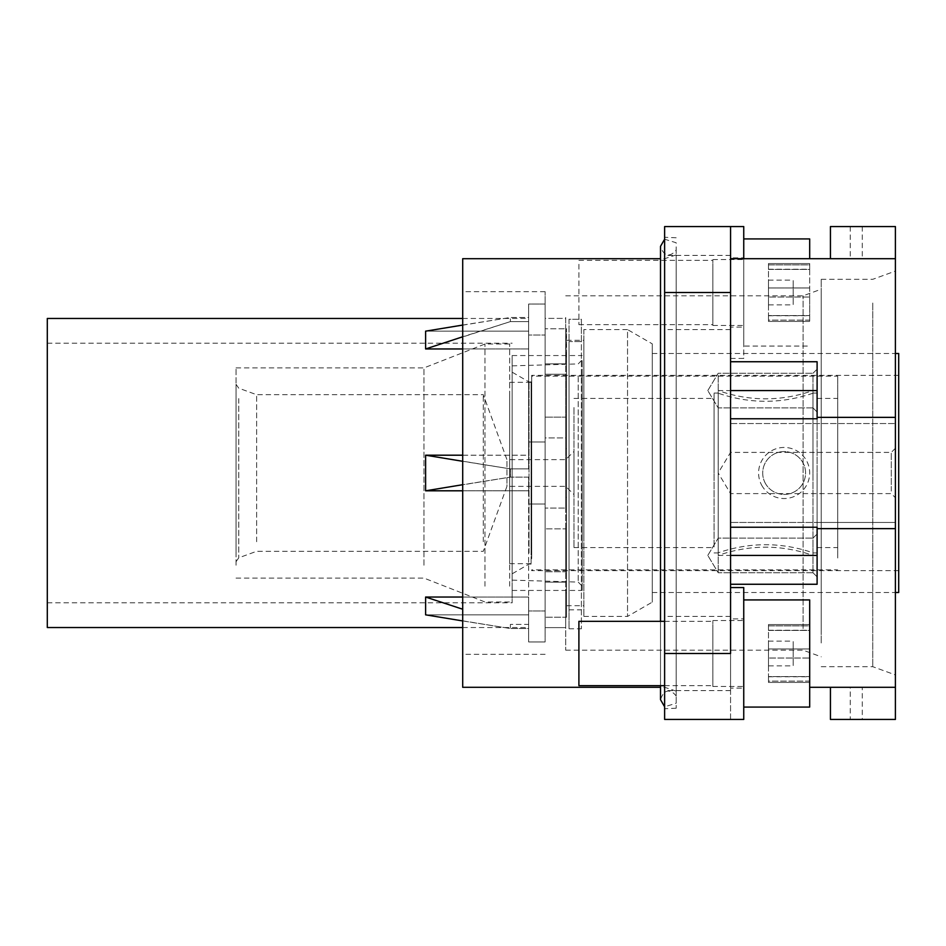 <?xml version="1.0" encoding="UTF-8"?>
<svg xmlns="http://www.w3.org/2000/svg" width="946" height="946" viewBox="0 0 946 946"><rect width="100%" height="100%" fill="white"/><g stroke="black" fill="none" stroke-linecap="round" stroke-linejoin="round"><path stroke-width="0.71" stroke-dasharray="4.73 3.55" d="M765.326 483.276A21.427 21.427 0 0 1 773.863 454.198A21.427 21.427 0 0 1 802.941 462.724A21.427 21.427 0 0 1 794.415 491.802A21.427 21.427 0 0 1 765.326 483.276A21.427 21.427 0 0 1 773.863 454.198A21.427 21.427 0 0 1 802.941 462.724A21.427 21.427 0 0 1 794.415 491.802A21.427 21.427 0 0 1 765.326 483.276M895.401 691.065L895.401 719.433L862.267 719.433L862.267 687.293L895.401 687.293L895.401 691.065M850.241 226.567L850.241 258.707L830.434 258.707L830.434 226.567L862.267 226.567L862.267 258.707L895.401 258.707L895.401 687.293L809.681 687.293M830.434 258.707L895.401 258.707L895.401 226.567L862.267 226.567M895.401 494.699L895.401 448.274L895.401 494.699M895.401 295.791L895.401 674.924L895.401 295.791M895.401 528.637L817.108 528.637L817.108 584.261L730.56 584.261L730.56 687.293L730.56 423.548L895.401 423.548L730.56 423.548L730.56 361.739L817.108 361.739L817.108 418.759M862.267 687.293L850.241 687.293L850.241 719.433L862.267 719.433M895.401 687.293L850.241 687.293M895.401 258.707L730.56 258.707L730.56 555.42L817.108 555.42L817.108 522.452L730.56 522.452L895.401 522.452L817.108 522.452L817.108 555.42M817.108 527.241L817.108 528.637M895.401 417.363L817.108 417.363M891.286 491.08L891.286 452.401L891.286 491.08M872.756 303.027L872.756 666.682L872.756 303.027M830.434 687.293L830.434 719.433L850.241 719.433M817.108 574.222L817.108 533.993L817.108 574.222M817.108 409.382L817.108 369.153L817.108 409.382M730.56 454.92L730.56 493.599L730.56 454.92M821.223 642.973L821.223 279.318L821.223 642.973M821.223 634.293L821.223 289.204L821.223 634.293M803.107 628.511L803.107 295.802L803.107 628.511M565.72 317.489L565.72 650.198L565.72 317.489M565.72 353.142L565.72 328.77L565.72 363.843L566.548 328.77L566.548 353.142L565.72 353.142M565.72 374.238L565.72 417.139L565.72 374.238L545.121 374.238L545.121 437.927L565.72 437.927L565.72 417.139L565.72 448.629L565.72 437.927L545.121 437.927L545.121 417.139L565.72 417.139L545.121 417.139L545.121 363.843L565.72 363.843L545.121 363.843L545.121 374.238L565.72 374.238M565.72 497.371L565.72 448.629L565.72 508.073L565.72 497.371L566.548 497.371L566.548 353.142L566.548 448.629L565.72 448.629L566.548 448.629L566.548 592.858L566.548 497.371L565.72 497.371M565.72 528.861L565.72 571.762L565.72 528.861L545.121 528.861L545.121 508.073L565.72 508.073L545.121 508.073L545.121 528.861L565.72 528.861M565.72 582.157L565.72 592.858L565.72 582.157L545.121 582.157L545.121 528.861L545.121 571.762L565.72 571.762L545.121 571.762L545.121 582.157L565.72 582.157M565.72 617.23L565.72 592.858L565.72 627.624L565.72 617.23L545.121 617.23L566.548 617.23L566.548 592.858L565.72 592.858L566.548 592.858L566.548 617.23L565.72 617.23M565.72 318.376L565.72 328.77L565.72 318.376L545.121 318.376L545.121 328.77L565.72 328.77L545.121 328.77L545.121 318.376L565.72 318.376M730.56 584.261L817.108 584.261L730.56 584.261L730.56 555.42M730.56 719.433L730.56 226.567L730.56 358.439L730.56 226.567L664.624 226.567L664.624 719.433L730.56 719.433L730.56 653.497L664.624 653.497M730.56 686.051L730.56 616.414L730.56 686.051M664.624 686.051L664.624 616.414L664.624 686.051M817.108 390.58L817.108 361.739L730.56 361.739L817.108 361.739L817.108 423.548L817.108 390.58L730.56 390.58M730.56 325.046L730.56 255.408L730.56 325.046M664.624 325.046L664.624 255.408L664.624 325.046M664.624 266.133L664.624 708.72L664.624 266.133M718.203 540.225L718.203 572.732L718.203 540.225M812.981 540.225L812.981 572.732L812.981 540.225M718.203 375.385L718.203 407.892L718.203 375.385M812.981 375.385L812.981 407.892L812.981 375.385M545.121 632.129L545.121 291.675L545.121 632.129M462.7 348.956L528.637 348.956L425.605 348.956L425.605 331.159L528.637 331.159L528.637 304.044L545.121 304.044L545.121 641.956L545.121 304.044L528.637 304.044L528.637 317.478L510.379 317.478L510.379 321.593L510.379 317.478L462.7 325.069M462.7 632.129L462.7 291.675L462.7 632.129M462.7 258.707L462.7 687.293M664.624 284.935L664.624 687.293L664.624 284.935M676.165 664.399L676.165 254.912L676.165 664.399M676.165 266.583L676.165 708.223L676.165 266.583M676.165 362.614L676.165 654.75L676.165 242.755L664.624 239.208M676.165 583.386L676.165 703.245L664.624 706.792M676.165 579.945L676.165 696.067C673.469 692.034 665.097 685.673 660.509 699.65L660.509 246.35C665.097 260.327 673.469 253.966 676.165 249.933L676.165 366.055M545.121 627.624L545.121 617.23L545.121 627.624L565.72 627.624L545.121 627.624M850.241 258.707L862.267 258.707M730.56 361.739L730.56 258.707M761.719 485.251A25.554 25.554 0 0 0 796.39 495.42A25.554 25.554 0 0 0 806.56 460.749A25.554 25.554 0 0 0 771.889 450.58A25.554 25.554 0 0 0 761.719 485.251M660.509 685.661L660.509 621.333M809.681 258.707L809.681 238.924M809.681 264.904L809.681 269.421L809.681 263.567L809.681 269.255L809.681 264.904L768.471 264.904L768.471 269.255L768.471 263.567L768.471 264.904L809.681 264.904M809.681 269.421L809.681 297.02L809.681 269.421L768.471 269.421L768.471 315.574L768.471 263.567L768.471 269.421L809.681 269.421M809.681 297.02L809.681 321.427L809.681 297.02L768.471 297.02L809.681 297.02M809.681 320.103L809.681 315.739L809.681 320.103L768.471 320.103L768.471 315.739L768.471 321.427L768.471 320.103L809.681 320.103M743.745 346.07L743.745 238.924L743.745 346.07L809.681 346.07M743.745 327.115L743.745 257.88L743.745 327.115L730.56 327.115L730.56 257.88L743.745 257.88M743.745 321.427L743.745 259.535L743.745 321.427M578.905 264.277L578.905 324.667L578.905 264.277M712.846 320.729L712.846 260.339L712.846 320.729M712.846 263.567L712.846 325.471L712.846 263.567M768.471 315.574L768.471 321.427L768.471 315.574L809.681 315.574L768.471 315.574M768.471 304.86L768.471 280.134L768.471 304.86L793.197 304.86L793.197 280.134L793.197 304.86M768.471 280.134L793.197 280.134M730.56 358.439L743.745 358.439L743.745 226.567M743.745 258.707L743.745 358.439M730.56 257.88L730.56 327.115M565.72 461.27L565.72 486.362L565.72 461.27M573.962 454.045L573.962 494.604L573.962 454.045M506.938 461.27L506.938 484.73L506.938 461.27M573.962 407.537L573.962 547.592L573.962 407.537M506.938 484.73L506.938 486.362L506.938 484.73M483.3 541.715L483.3 394.707L483.3 541.715M714.076 407.537L714.076 547.592L714.076 407.537M714.076 473L714.076 393.051L714.076 473M817.108 473L817.108 552.949L817.108 473M817.108 538.463L817.108 398.408L817.108 538.463M837.707 407.537L837.707 547.592L837.707 407.537M837.707 557.986L837.707 376.153L837.707 557.986M531.711 557.986L531.711 376.153L531.711 557.986M531.108 393.075L531.108 564.076L531.108 393.075M531.108 552.559L531.108 382.338L531.108 552.559M509.681 393.441L509.681 563.662L509.681 393.441M509.681 586.201L509.681 344.013L509.681 586.201M484.955 586.201L484.955 344.013L484.955 586.201M423.962 565.223L423.962 367.911L423.962 565.223M236.039 565.223L236.039 367.911L236.039 565.223M236.039 550.832L236.039 384.313L236.039 550.832M256.65 541.715L256.65 394.707L256.65 541.715M812.981 552.795L812.981 393.205L812.981 552.795C781.384 542.023 749.8 542.023 718.203 552.795L718.203 393.205L718.203 552.795M812.981 473L812.981 393.051L812.981 473M895.401 448.274L891.286 452.401L730.56 452.401L718.18 473L718.203 393.051L718.203 473L730.56 493.599L891.286 493.599L895.401 497.726M462.7 597.044L528.637 597.044L425.605 597.044L425.605 614.841L510.379 628.522L528.637 628.522L528.637 614.841L528.637 641.956L528.637 628.522L510.379 628.522L510.379 624.407L510.379 628.522L462.7 620.931M528.637 614.841L528.637 627.541L528.637 614.841L425.605 614.841L528.637 614.841M462.7 490.797L528.637 490.797L528.637 597.044L528.637 477.115L528.637 610.962L545.121 610.962L528.637 610.962L528.637 624.407L510.379 624.407L528.637 624.407L528.637 503.993L545.121 503.993L528.637 503.993L528.637 477.115L510.379 477.115L510.379 468.885L510.379 477.115L462.7 484.707M462.7 455.203L528.637 455.203L528.637 348.956L528.637 468.885L510.379 468.885L462.7 461.293M47.3 627.541L47.3 318.459M528.637 641.956L545.121 641.956L528.637 641.956M462.7 609.224L425.605 597.044M528.637 624.407L528.637 597.044L528.637 624.407M528.637 468.885L528.637 455.203L425.605 455.203L510.379 468.885L528.637 468.885L528.637 442.007L528.637 468.885M425.605 348.956L510.379 321.593L528.637 321.593L528.637 442.007L545.121 442.007L528.637 442.007L528.637 335.038L545.121 335.038L528.637 335.038L528.637 321.593L510.379 321.593L462.7 336.776M425.605 490.797L510.379 477.115L528.637 477.115L528.637 490.797L425.605 490.797L425.605 455.203M528.637 331.159L528.637 318.459L528.637 331.159L425.605 331.159L510.379 317.478L528.637 317.478L528.637 331.159M47.3 586.922L47.3 343.185L47.3 586.922M545.121 582.157L545.121 508.073L545.121 582.157M545.121 437.927L545.121 363.843L545.121 437.927M512.153 359.078L512.153 602.815L512.153 359.078M566.548 328.77L565.72 328.77L566.548 328.77M512.153 576.067L512.153 355.554L512.153 576.067M566.548 536.619L566.548 340.3L566.548 536.619M582.204 369.933L582.204 590.446L582.204 369.933M583.859 536.619L583.859 340.3L583.859 536.619M582.204 572.354L582.204 359.787L582.204 572.354M583.859 329.586L583.859 616.414L583.859 329.586L627.541 329.586L627.541 616.414L627.541 329.586L652.267 343.859L652.267 602.141L652.267 343.859M512.153 378.968L512.153 580.146L512.153 378.968M512.153 561.475L512.153 372.192L512.153 561.475M898.7 592.503L898.7 353.497M652.267 368.124L652.267 592.503L652.267 368.124M529.015 552.925L529.015 381.924L529.015 552.925M531.676 558.708L531.676 375.337L531.676 558.708M898.7 387.292L898.7 570.663L898.7 387.292M583.859 616.414L627.541 616.414L652.267 602.141M809.681 707.076L809.681 599.93M809.681 625.897L809.681 630.426L809.681 624.573L809.681 630.261L809.681 625.897L768.471 625.897L768.471 630.261L768.471 624.573L768.471 625.897L809.681 625.897M809.681 630.426L809.681 658.026L809.681 630.426L768.471 630.426L768.471 676.579L768.471 624.573L768.471 630.426L809.681 630.426M809.681 658.026L809.681 682.433L809.681 658.026L768.471 658.026L809.681 658.026M809.681 681.096L809.681 676.745L809.681 681.096L768.471 681.096L768.471 676.745L768.471 682.433L768.471 681.096L809.681 681.096M743.745 599.93L743.745 707.076L743.745 599.93M743.745 688.12L743.745 618.885L743.745 688.12L730.56 688.12L730.56 618.885L743.745 618.885M743.745 682.433L743.745 620.529L743.745 682.433M578.905 685.661L578.905 621.333M712.846 681.723L712.846 621.333L712.846 681.723M712.846 624.573L712.846 686.465L712.846 624.573M768.471 676.579L768.471 682.433L768.471 676.579L809.681 676.579L768.471 676.579M768.471 665.866L768.471 641.14L768.471 665.866L793.197 665.866L793.197 641.14L793.197 665.866M768.471 641.14L793.197 641.14M743.745 719.433L743.745 587.561M730.56 618.885L730.56 688.12M812.981 545.334L812.981 390.58L812.981 545.334M718.203 545.334L718.203 390.58L718.203 545.334M569.019 473L569.019 319.263L581.388 319.263L581.388 341.565L569.019 341.565L569.019 628.771L569.019 319.263L581.388 319.263L581.388 628.771L581.388 341.565L569.019 341.565L569.019 608.704L569.019 473M730.56 292.503L664.624 292.503M768.471 287.974L809.681 287.974L768.471 287.974M238.759 398.573L238.759 557.809L238.759 398.573M578.207 377.265L578.207 582.086L578.207 377.265M768.471 648.98L809.681 648.98L768.471 648.98M821.223 279.318L872.756 279.318L895.401 271.076M821.223 666.682L872.756 666.682L895.401 674.924M565.72 650.198L803.107 650.198L821.223 656.796M565.72 295.802L803.107 295.802L821.223 289.204M730.56 616.414L664.624 616.414M730.56 690.592L664.624 690.592M730.56 255.408L664.624 255.408M730.56 329.586L664.624 329.586M812.981 572.732L718.203 572.732L707.797 555.42L718.203 572.732L812.981 572.732L817.108 576.847L812.981 572.732M812.981 407.892L718.203 407.892L707.797 390.58L718.203 407.892L812.981 407.892L817.108 412.007L812.981 407.892M545.121 291.675L462.7 291.675M545.121 654.325L462.7 654.325M676.165 691.088L664.624 687.293L660.509 687.293M676.165 254.912L664.624 258.707L660.509 258.707M707.797 390.58L718.203 373.268L812.981 373.268L718.203 373.268L707.797 390.58M707.797 555.42L718.203 538.108L812.981 538.108L718.203 538.108L707.797 555.42M812.981 373.268L817.108 369.153L812.981 373.268M676.165 237.777L664.624 237.28M676.165 708.223L664.624 708.72M812.981 538.108L817.108 533.993L812.981 538.108M578.905 260.339L712.846 260.339M578.905 324.667L712.846 324.667M712.846 259.535L743.745 259.535M712.846 325.471L743.745 325.471M768.471 263.567L809.681 263.567L768.471 263.567M768.471 321.427L809.681 321.427L768.471 321.427M768.471 315.739L809.681 315.739M768.471 269.255L809.681 269.255M236.039 384.313L238.759 388.191L256.65 394.707L483.3 394.707L506.938 459.638L565.72 459.638L573.962 451.396M236.039 561.688L238.759 557.809L256.65 551.293L483.3 551.293L506.938 486.362L565.72 486.362L573.962 494.604M573.962 547.592L714.076 547.592M573.962 398.408L714.076 398.408M817.108 547.592L837.707 547.592M817.108 398.408L837.707 398.408M898.7 375.337L531.676 375.337L531.711 376.153L837.707 376.153M898.7 570.663L531.676 570.663L531.711 569.847L837.707 569.847M509.681 563.662L531.108 563.662M509.681 382.338L531.108 382.338M236.039 367.911L423.962 367.911L484.955 344.013L509.681 344.013M236.039 578.089L423.962 578.089L484.955 601.987L509.681 601.987M812.981 393.205C781.384 403.977 749.8 403.977 718.203 393.205M812.981 552.949L817.108 552.949M812.981 393.051L817.108 393.051M714.076 552.949L718.203 552.949M714.076 393.051L718.203 393.051M462.7 627.541L528.637 627.541M462.7 318.459L528.637 318.459M47.3 602.815L512.153 602.815M47.3 343.185L512.153 343.185M512.153 590.446L582.204 590.446M512.153 355.554L582.204 355.554M566.548 605.7L583.859 605.7M566.548 340.3L583.859 340.3M512.153 580.146L578.207 582.086L582.204 586.213M512.153 365.854L578.207 363.914L582.204 359.787M652.267 592.503L895.401 592.503M652.267 353.497L895.401 353.497M531.108 564.076L529.015 564.076L512.153 573.808M531.108 381.924L529.015 381.924L512.153 372.192M664.624 621.333L712.846 621.333M664.624 685.661L712.846 685.661M712.846 620.529L743.745 620.529M712.846 686.465L743.745 686.465M768.471 624.573L809.681 624.573L768.471 624.573M768.471 682.433L809.681 682.433L768.471 682.433M768.471 676.745L809.681 676.745M768.471 630.261L809.681 630.261M718.203 390.58L812.981 390.58C781.384 401.553 749.8 401.553 718.203 390.58M718.203 555.42L812.981 555.42C781.384 544.447 749.8 544.447 718.203 555.42M569.019 628.771L581.388 628.771M569.019 609.815L581.388 609.815"/><path stroke-width="1.42" d="M809.681 687.293L895.401 687.293L895.401 226.567L830.434 226.567L830.434 258.707M895.401 687.293L895.401 719.433L830.434 719.433L830.434 687.293M895.401 528.637L817.108 528.637M817.108 417.363L895.401 417.363M730.56 418.759L817.108 418.759L817.108 390.58L730.56 390.58M730.56 527.241L817.108 527.241L817.108 584.261L730.56 584.261M730.56 361.739L817.108 361.739L817.108 390.58M664.624 653.497L730.56 653.497L730.56 226.567L664.624 226.567L664.624 719.433L743.745 719.433L743.745 587.561L730.56 587.561M660.509 687.293L462.7 687.293L462.7 258.707L660.509 258.707M730.56 258.707L895.401 258.707M660.509 621.333L660.509 246.35L664.624 239.208M664.624 706.792L660.509 699.65L660.509 685.661M743.745 238.924L809.681 238.924L809.681 258.707M730.56 226.567L743.745 226.567L743.745 258.707M462.7 597.044L425.605 597.044L425.605 614.841L462.7 620.931M462.7 455.203L425.605 455.203L425.605 490.797L462.7 490.797M462.7 325.069L425.605 331.159L425.605 348.956L462.7 348.956M462.7 318.459L47.3 318.459L47.3 627.541L462.7 627.541M425.605 597.044L462.7 609.224M425.605 490.797L462.7 484.707M425.605 455.203L462.7 461.293M425.605 348.956L462.7 336.776M895.401 353.497L898.7 353.497L898.7 592.503L895.401 592.503M743.745 599.93L809.681 599.93L809.681 707.076L743.745 707.076M664.624 621.333L578.905 621.333L578.905 685.661L664.624 685.661M730.56 555.42L817.108 555.42M730.56 292.503L664.624 292.503"/></g></svg>
